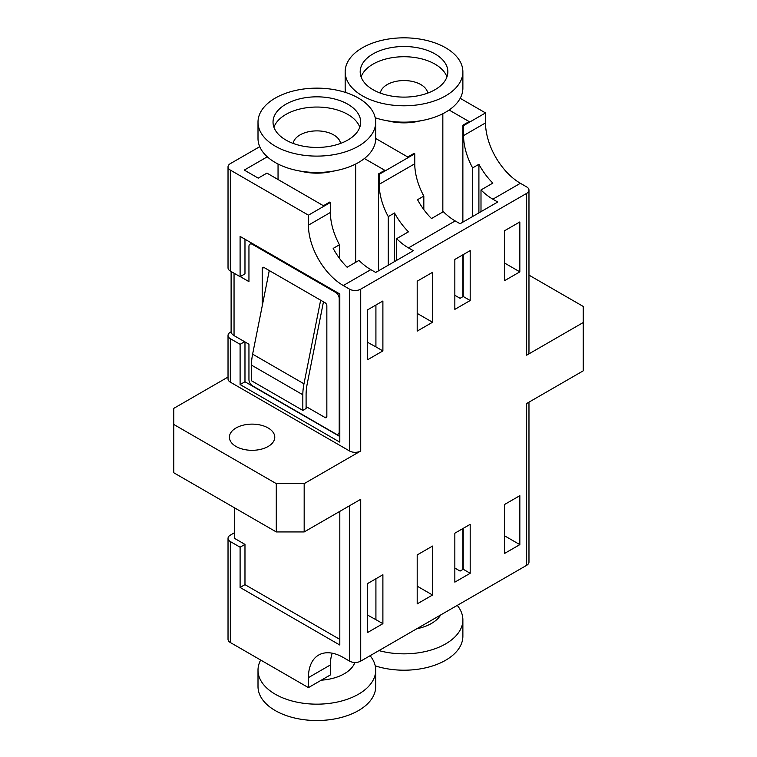 <?xml version="1.0" encoding="UTF-8"?>
<svg xmlns="http://www.w3.org/2000/svg" width="757" height="757" viewBox="0 0 757 757"><rect width="100%" height="100%" fill="white"/><g stroke="black" fill="none" stroke-linecap="round" stroke-linejoin="round"><path stroke-width="1.14" d="M268.129 427.96A22.682 13.096 0 0 0 243.413 425.122A22.682 13.096 0 0 0 229.409 437.224A22.682 13.096 0 0 0 236.052 446.479A22.682 13.096 0 0 0 260.768 449.317A22.682 13.096 0 0 0 274.772 437.224A22.682 13.096 0 0 0 268.129 427.96M339.808 511.372L339.808 645.021L240.101 587.46L240.101 547.197L230.336 541.567A7.892 4.551 180 0 1 228.027 538.35A7.892 4.551 180 0 1 230.336 535.123L234.519 532.71M230.336 541.567L230.336 642.523A7.892 4.551 180 0 1 228.027 639.305L228.027 538.35M234.519 507.833L234.519 538.35L244.975 544.387L240.101 547.197M339.808 639.381L244.975 584.641L244.975 544.387M230.336 642.523L308.43 687.611L308.43 677.629A49.3 28.463 60 0 1 318.64 655.06A49.3 28.463 60 0 1 343.29 657.502L349.564 661.126L349.564 505.733M367.552 359.774L382.891 350.917L382.891 301.002L367.552 309.859L367.552 359.774M504.493 280.715L519.832 271.858L519.832 221.943L504.493 230.79L504.493 280.715M454.843 309.376L470.192 300.52L470.192 250.595L454.843 259.452L454.843 309.376M417.192 331.112L432.54 322.255L432.54 272.34L417.192 281.197L417.192 331.112M528.973 402.156L528.973 562.101A7.892 4.551 180 0 1 526.664 565.318L526.664 403.49L583.212 370.845L583.212 306.434L528.973 275.122M231.122 331.784L230.336 332.238A7.892 4.551 -0 0 0 228.027 335.455A7.892 4.551 -0 0 0 230.336 338.682L230.336 382.153L349.564 450.992L349.564 289.165A7.892 4.551 0 0 0 360.72 289.165L526.664 193.357A7.892 4.551 0 0 0 528.973 190.139L528.973 351.967A7.892 4.551 180 0 1 526.664 355.184L583.212 322.539M228.027 377.052L173.788 408.364L173.788 472.765L276.286 531.944L276.286 483.638L304.172 483.638L360.72 450.992A7.892 4.551 180 0 1 349.564 450.992M304.172 483.638L304.172 531.944L360.72 499.298L360.72 661.126L526.664 565.318M173.788 424.459L276.286 483.638M480.998 211.676L480.998 189.95A49.3 28.463 -120 0 0 492.845 199.195L497.728 202.015L460.076 223.75L455.194 220.93A49.3 28.463 60 0 1 443.347 211.686L431.49 218.536A49.3 28.463 60 0 1 417.542 199.697L423.825 196.082A49.3 28.463 60 0 1 414.76 163.767L414.76 153.785L379.2 174.318L378.5 173.911L384.774 170.287L364.401 158.525M528.973 190.139A7.892 4.551 0 0 0 526.664 186.913L520.39 183.289A49.3 28.463 60 0 1 485.53 122.908L485.53 112.925L463.568 125.605L463.568 135.588A49.3 28.463 -120 0 0 472.623 167.903L478.907 164.278A49.3 28.463 -120 0 0 492.845 183.109L480.998 189.95M396.63 260.38L396.63 238.663A49.3 28.463 -120 0 0 408.477 247.899L413.36 250.718L375.709 272.454L370.826 269.643A49.3 28.463 60 0 1 358.979 260.399L347.122 267.24A49.3 28.463 60 0 1 333.175 248.41L339.458 244.785A49.3 28.463 60 0 1 330.393 212.48L330.393 202.498L308.43 215.177L230.336 170.088L230.336 271.053A7.892 4.551 180 0 1 228.027 267.827L228.027 166.871A7.892 4.551 0 0 0 230.336 170.088M379.2 174.318L379.2 184.301A49.3 28.463 -120 0 0 388.265 216.606L394.539 212.982A49.3 28.463 -120 0 0 408.477 231.822L396.63 238.663M463.218 528.358L463.218 569.264L460.076 571.071L454.843 568.053M375.917 578.764L375.917 619.661L367.552 615.072M308.43 687.611L330.393 674.932L330.393 664.949A49.3 28.463 -120 0 1 332.2 653.187M360.72 661.126A7.892 4.551 180 0 1 349.564 661.126M228.027 166.871A7.892 4.551 0 0 1 230.336 163.644L259.736 146.669M485.53 112.925L460.199 98.306M349.564 289.165L343.29 285.54A49.3 28.463 60 0 1 308.43 225.16L308.43 215.177M267.287 156.803L244.284 170.088L258.222 178.141L266.937 173.107L323.419 205.715L329.692 202.091L330.393 202.498M375.718 122.132A58.857 33.98 180 0 1 351.721 149.507A58.857 33.98 180 0 1 290.291 152.45A58.857 33.98 180 0 1 258.005 122.132A58.857 33.98 180 0 1 282.011 94.748A58.857 33.98 180 0 1 343.441 91.805A58.857 33.98 180 0 1 375.718 122.132L375.718 138.493L407.786 157.002L414.06 153.387L414.76 153.785M463.568 125.605L462.868 125.208L469.141 121.584L449.1 110.011M504.493 553.481L519.832 544.624L519.832 495.674L504.493 504.531L504.493 553.481M470.192 524.336L454.843 533.193L454.843 582.142L470.192 573.286L470.192 524.336M432.54 546.071L417.192 554.928L417.192 603.878L432.54 595.021L432.54 546.071M382.891 574.733L367.552 583.59L367.552 632.54L382.891 623.683L382.891 574.733M230.336 338.682L240.101 344.312L240.101 384.565L339.808 442.135L339.808 293.99L240.101 236.43L240.101 276.683L230.336 271.053M230.336 382.153A7.892 4.551 180 0 1 228.027 378.935L228.027 335.455M304.172 531.944L276.286 531.944M454.843 295.287L460.076 298.305L463.218 296.489L463.218 254.626M472.623 216.502L472.623 167.903M478.907 212.878L478.907 164.278M423.825 209.604L423.825 196.082M462.868 296.697L462.868 254.825M462.868 222.142L462.868 125.208M367.552 342.296L375.917 346.886L375.917 305.024M339.458 258.307L339.458 244.785M388.265 265.215L388.265 216.606M394.539 261.591L394.539 212.982M378.5 270.845L378.5 173.911M244.975 341.927L244.975 381.755L339.808 436.496M244.975 381.755L240.101 384.565M244.606 341.71L240.101 344.312M244.975 239.25L244.975 273.864L240.101 276.683M462.868 528.566L462.868 569.463M375.917 619.661L382.891 623.683M417.192 586.164L432.54 595.021M504.493 535.767L519.832 544.624M463.218 569.264L470.192 573.286M417.192 313.398L432.54 322.255M375.917 346.886L382.891 350.917M463.218 296.489L470.192 300.52M504.493 263.001L519.832 271.858M244.975 584.641L240.101 587.46M273.939 127.242A43.83 25.303 180 0 1 290.906 111.96A43.83 25.303 180 0 1 359.793 127.242M290.906 101.741A43.83 25.303 180 0 1 336.657 99.555A43.83 25.303 180 0 1 360.692 122.132A43.83 25.303 180 0 1 342.817 142.524A43.83 25.303 180 0 1 297.075 144.71A43.83 25.303 180 0 1 273.031 122.132A43.83 25.303 180 0 1 290.906 101.741M293.167 143.414A23.789 13.74 180 0 1 302.772 133.554A23.789 13.74 180 0 1 326.664 132.106A23.789 13.74 180 0 1 340.565 143.414M375.718 138.493A58.857 33.98 180 0 1 351.721 165.868A58.857 33.98 180 0 1 336.487 170.524A58.857 33.98 180 0 1 297.246 170.524A58.857 33.98 180 0 1 258.005 138.493L258.005 122.132M336.487 170.524L329.806 171.886A38.825 22.417 180 0 1 303.926 171.886L297.246 170.524M323.457 301.825L307.21 383.875A50.094 28.917 120 0 0 306.093 394.747L306.093 408.506L302.828 410.389L251.475 380.743L251.475 365.12A50.094 28.917 -60 0 1 252.611 354.153L269.284 270.552L263.975 267.476A2.508 1.448 60 0 0 262.726 267.353A2.508 1.448 60 0 0 262.206 268.498L263.975 267.476M302.828 410.389L302.828 394.766A50.094 28.917 -60 0 1 303.973 383.808L320.646 300.198L325.065 302.753A2.508 1.448 60 0 1 326.844 305.819L326.844 416.511A2.508 1.448 60 0 1 326.324 417.656A2.508 1.448 60 0 1 325.065 417.533L306.093 406.575M240.253 276.598L248.949 281.623L248.949 246.441A5.006 2.896 60 0 1 249.99 244.151A5.006 2.896 60 0 1 252.497 244.397L335.673 292.42A5.006 2.896 60 0 1 339.212 298.551L339.212 431.802A5.006 2.896 60 0 1 338.18 434.102A5.006 2.896 60 0 1 335.673 433.846L252.497 385.824A5.006 2.896 60 0 1 248.949 379.692L248.949 344.217L234.045 335.616A10.021 5.782 180 0 1 231.112 331.519L231.112 271.498M262.206 306.074L262.206 268.498M320.646 300.198L269.284 270.552M361.089 76.921A43.83 25.303 180 0 1 427.677 60.73A43.83 25.303 180 0 1 446.942 76.921M427.677 50.511A43.83 25.303 180 0 1 447.851 71.811A43.83 25.303 180 0 1 425.046 94.01A43.83 25.303 180 0 1 380.364 93.111A43.83 25.303 180 0 1 360.19 71.811A43.83 25.303 180 0 1 382.995 49.612A43.83 25.303 180 0 1 427.677 50.511M380.317 93.092A23.789 13.74 180 0 1 416.861 82.74A23.789 13.74 180 0 1 427.724 93.092M372.255 100.416A58.857 33.98 180 0 1 345.164 71.811A58.857 33.98 180 0 1 375.784 41.995A58.857 33.98 180 0 1 435.786 43.206A58.857 33.98 180 0 1 462.877 71.811A58.857 33.98 180 0 1 432.256 101.627A58.857 33.98 180 0 1 372.255 100.416M345.637 92.486A58.857 33.98 180 0 1 345.164 88.172L345.164 71.811M462.877 71.811L462.877 88.172A58.857 33.98 180 0 1 423.636 120.212L416.965 121.574A38.825 22.417 180 0 1 391.076 121.574L384.395 120.212A58.857 33.98 180 0 1 375.245 117.818M423.636 120.212A58.857 33.98 180 0 1 384.395 120.212M375.245 665.867A58.857 33.98 0 0 0 461.458 643.639A58.857 33.98 0 0 0 462.877 636.221L462.877 619.86A58.857 33.98 0 0 0 457.266 605.382M378.935 650.604A58.857 33.98 0 0 0 461.458 627.279A58.857 33.98 0 0 0 462.877 619.86M416.776 628.764A38.825 22.417 0 0 0 440.688 614.958M260.682 660.047A58.857 33.98 0 0 0 258.005 670.182L258.005 686.542A58.857 33.98 0 0 0 300.302 719.15A58.857 33.98 0 0 0 366.407 704.89A58.857 33.98 0 0 0 375.718 686.542L375.718 670.182A58.857 33.98 0 0 0 370.107 655.704M258.005 670.182A58.857 33.98 0 0 0 300.302 702.789A58.857 33.98 0 0 0 366.407 688.529A58.857 33.98 0 0 0 375.718 670.182M321.299 680.174A38.825 22.417 0 0 0 349.535 670.011A38.825 22.417 0 0 0 354.882 662.451M526.664 355.184L526.664 193.357M360.72 289.165L360.72 450.992M308.43 677.629L330.393 664.949M308.43 225.16L330.393 212.48M343.29 285.54L370.826 269.643M492.845 199.195L520.39 183.289M463.568 135.588L485.53 122.908M408.477 247.899L455.194 220.93M379.2 184.301L414.76 163.767M234.045 273.192L234.045 335.616M339.212 431.802L339.808 431.462M339.212 298.551L339.808 298.211M335.673 292.42L336.373 292.013M252.497 244.397L253.198 243.991M325.065 417.533L326.844 416.511M302.828 394.766L251.475 365.12M303.973 383.808L252.611 354.153M278.046 164.032L278.046 179.513M355.686 164.032L355.686 262.3M338.18 434.102L339.808 433.155M249.99 244.151L251.731 243.148M442.836 113.711L442.836 211.979"/></g></svg>
